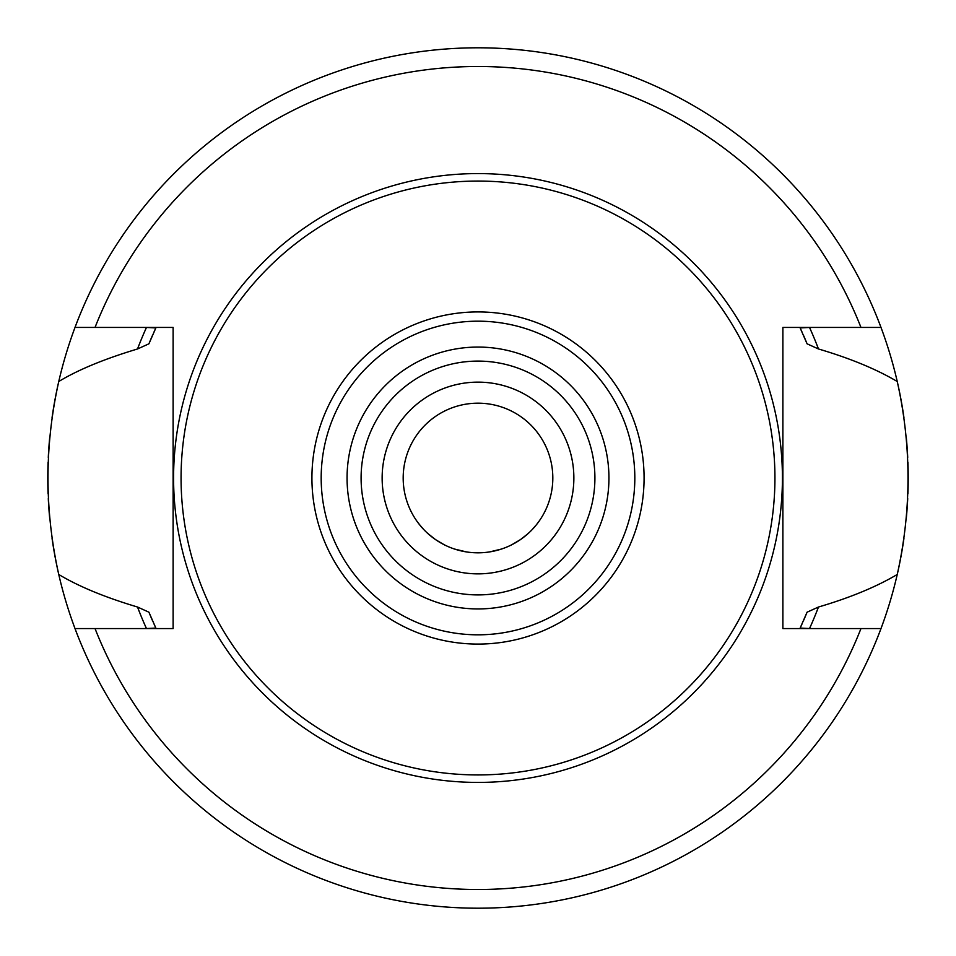<?xml version="1.0" encoding="UTF-8"?>
<svg xmlns="http://www.w3.org/2000/svg" width="956" height="956" viewBox="0 0 956 956"><rect width="100%" height="100%" fill="white"/><g stroke="black" fill="none" stroke-linecap="round" stroke-linejoin="round"><path stroke-width="1.43" d="M478 382.137A95.863 95.863 0 0 1 573.863 478A95.863 95.863 0 0 1 478 573.863A95.863 95.863 0 0 1 382.137 478A95.863 95.863 0 0 1 478 382.137M478 403.181A74.819 74.819 0 0 1 552.819 478A74.819 74.819 0 0 1 478 552.819A74.819 74.819 0 0 1 403.181 478A74.819 74.819 0 0 1 478 403.181M466.17 551.875L454.829 549.138M444.564 544.932L437.107 540.654M435.482 539.566L427.87 533.544M422.098 527.724L418.023 522.729M414.785 518.021L416.493 520.59M419.959 525.202L423.699 529.469M426.902 532.647L428.24 533.878M435.566 539.626L444.026 544.657M454.698 549.091L466.54 551.935M520.494 539.578L527.724 533.902M536.089 525.155L537.977 522.729M541.227 518.009L539.519 520.578M536.543 524.593L532.325 529.445M529.301 532.456L527.055 534.488M520.411 539.626L511.747 544.777M501.279 549.103L489.58 551.911M52.054 538.336A430.2 430.2 0 0 0 58.758 574.484C44.406 510.169 44.406 445.843 58.758 381.516A430.2 430.2 0 0 0 52.054 417.664M49.736 437.167A430.2 430.2 0 0 0 48.29 457.41M48.087 462.322A430.2 430.2 0 0 0 48.087 493.762M48.29 498.602A430.2 430.2 0 0 0 49.748 518.833M141.13 628.57L146.471 628.546A364.105 364.105 0 0 1 137.521 607.024C104.957 597.309 78.703 586.458 58.758 574.484A430.2 430.2 0 0 0 75.01 628.57L173.12 628.57L173.12 327.43L75.01 327.43A430.2 430.2 0 0 0 58.758 381.516C78.045 369.817 104.3 358.966 137.521 348.976A364.105 364.105 0 0 1 146.471 327.454L141.13 327.43M814.87 327.43L809.529 327.454A364.105 364.105 0 0 1 818.479 348.976C850.039 358.285 876.293 369.124 897.242 381.516A430.2 430.2 0 0 0 880.99 327.43L782.88 327.43L782.88 628.57L880.99 628.57A430.2 430.2 0 0 0 897.242 574.484C876.21 586.912 849.956 597.751 818.479 607.024A364.105 364.105 0 0 1 809.529 628.546L814.87 628.57M146.471 628.546L155.864 628.08L148.921 612.187L137.521 607.024M148.921 612.187A355.381 355.381 0 0 0 152.351 620.313M154.179 624.399A355.381 355.381 0 0 0 156.091 628.57M799.909 628.57A355.381 355.381 0 0 0 801.917 624.208M803.602 620.42A355.381 355.381 0 0 0 807.079 612.187L800.136 628.08L809.529 628.546M818.479 607.024L807.079 612.187M809.529 327.454L800.136 327.92L807.079 343.813A355.381 355.381 0 0 0 803.59 335.556M801.917 331.804A355.381 355.381 0 0 0 799.909 327.43M156.091 327.43A355.381 355.381 0 0 0 154.131 331.684M152.386 335.628A355.381 355.381 0 0 0 148.921 343.813L155.864 327.92L146.471 327.454M137.521 348.976L148.921 343.813M807.079 343.813L818.479 348.976M897.242 381.516A430.2 430.2 0 0 1 903.946 417.664A430.2 430.2 0 0 0 897.242 381.516C911.594 445.843 911.594 510.169 897.242 574.484A430.2 430.2 0 0 0 903.946 538.336A430.2 430.2 0 0 1 897.242 574.484M478 181.066A296.934 296.934 0 0 1 774.934 478A296.934 296.934 0 0 1 478 774.934A296.934 296.934 0 0 1 181.066 478A296.934 296.934 0 0 1 478 181.066M478 594.907A116.907 116.907 0 0 0 594.907 478A116.907 116.907 0 0 0 478 361.093A116.907 116.907 0 0 0 361.093 478A116.907 116.907 0 0 0 478 594.907A116.907 116.907 0 0 1 361.093 478A116.907 116.907 0 0 1 478 361.093M880.99 628.57A430.2 430.2 0 0 1 75.01 628.57A430.2 430.2 0 0 0 880.99 628.57M75.01 327.43A430.2 430.2 0 0 1 880.99 327.43A430.2 430.2 0 0 0 75.01 327.43M906.252 518.833A430.2 430.2 0 0 0 907.71 498.602A430.2 430.2 0 0 1 906.252 518.833M907.913 493.738A430.2 430.2 0 0 0 907.913 462.298A430.2 430.2 0 0 1 907.913 493.738M907.71 457.41A430.2 430.2 0 0 0 906.264 437.167A430.2 430.2 0 0 1 907.71 457.41M860.962 327.43A411.498 411.498 0 0 0 95.038 327.43M95.038 628.57A411.498 411.498 0 0 0 860.962 628.57M478 173.586A304.414 304.414 0 0 0 173.586 478A304.414 304.414 0 0 0 478 782.414A304.414 304.414 0 0 0 782.414 478A304.414 304.414 0 0 0 478 173.586M478 311.919A166.081 166.081 0 0 0 311.919 478A166.081 166.081 0 0 0 478 644.081A166.081 166.081 0 0 0 644.081 478A166.081 166.081 0 0 0 478 311.919M478 321.18A156.82 156.82 0 0 0 321.18 478A156.82 156.82 0 0 0 478 634.82A156.82 156.82 0 0 0 634.82 478A156.82 156.82 0 0 0 478 321.18M478 608.936A130.936 130.936 0 0 0 608.936 478A130.936 130.936 0 0 0 478 347.064A130.936 130.936 0 0 0 347.064 478A130.936 130.936 0 0 0 478 608.936"/></g></svg>
